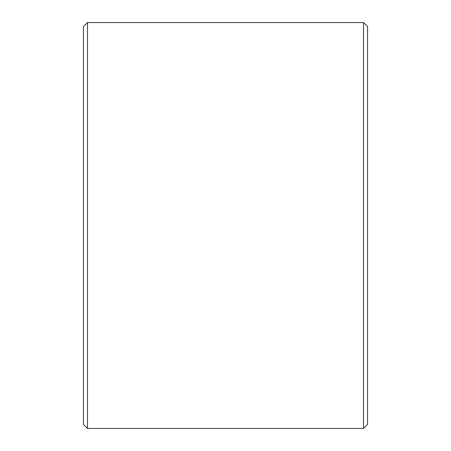 <?xml version="1.0" encoding="UTF-8"?>
<svg xmlns="http://www.w3.org/2000/svg" width="451" height="451" viewBox="0 0 451 451"><rect width="100%" height="100%" fill="white"/><g stroke="black" fill="none" stroke-linecap="round" stroke-linejoin="round"><path stroke-width="0.68" d="M83.435 424.391L83.435 26.609L87.494 22.55L87.494 428.45L83.435 424.391M363.506 22.55L367.565 26.609L367.565 424.391L363.506 428.45L363.506 22.55L87.494 22.55M363.506 428.45L87.494 428.45"/></g></svg>
